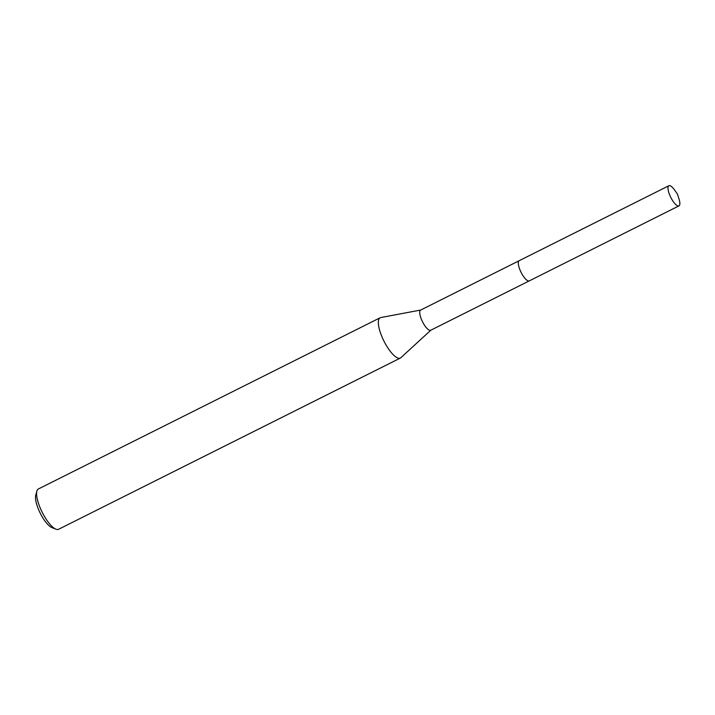 <?xml version="1.0" encoding="UTF-8"?>
<svg xmlns="http://www.w3.org/2000/svg" width="715" height="715" viewBox="0 0 715 715"><rect width="100%" height="100%" fill="white"/><g stroke="black" fill="none" stroke-linecap="round" stroke-linejoin="round"><path stroke-width="1.07" d="M518.375 262.056A11.27 3.521 63.4 0 0 521.584 273.309A11.27 3.521 63.4 0 0 527.724 280.709M519.063 260.778L420.599 310.104A11.27 3.521 63.4 0 0 422.994 322.697A11.27 3.521 63.4 0 0 430.698 330.259L529.154 280.932M420.742 310.033L380.738 317.567A22.54 7.043 63.4 0 0 380.139 317.764A22.54 7.043 63.4 0 0 384.911 342.959A22.54 7.043 63.4 0 0 400.329 358.072A22.54 7.043 63.4 0 0 400.847 357.715L430.841 330.187M380.139 317.764L38.387 488.971A22.54 7.043 63.4 0 0 36.885 491.125A22.54 7.043 63.4 0 0 43.168 514.157A22.54 7.043 63.4 0 0 55.949 529.189A22.54 7.043 63.4 0 0 58.585 529.279L400.329 358.072M36.885 491.125L35.75 495.263A19.162 5.988 63.4 0 0 41.095 514.845A19.162 5.988 63.4 0 0 51.963 527.616L55.949 529.189M679.25 205.688A11.27 3.521 63.4 0 0 678.937 198.698L677.409 194.06L674.602 190.056A11.27 3.521 63.4 0 0 668.883 185.721A11.27 3.521 63.4 0 0 668.605 185.918A11.27 3.521 63.4 0 0 671.019 197.849A11.27 3.521 63.4 0 0 678.973 205.875A11.27 3.521 63.4 0 0 679.25 205.688M668.883 185.721L519.197 260.698A11.279 3.521 63.4 0 0 518.92 260.895A11.279 3.521 63.4 0 0 521.342 272.835A11.279 3.521 63.4 0 0 529.306 280.87L678.973 205.875"/></g></svg>
